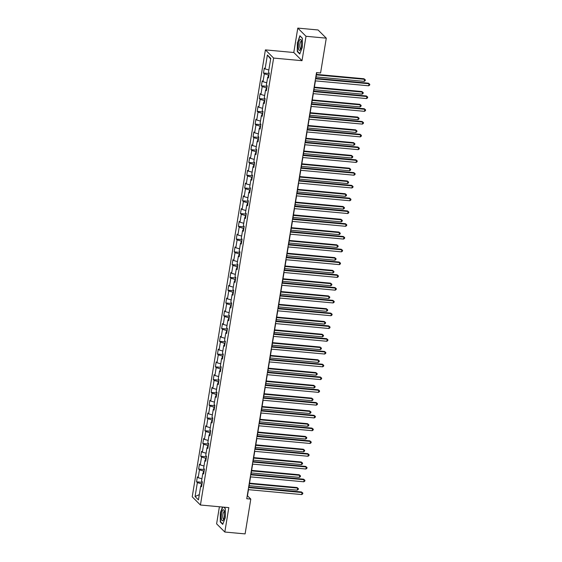 <?xml version="1.0" encoding="UTF-8"?>
<svg xmlns="http://www.w3.org/2000/svg" width="562" height="562" viewBox="0 0 562 562"><rect width="100%" height="100%" fill="white"/><g stroke="black" fill="none" stroke-linecap="round" stroke-linejoin="round"><path stroke-width="0.84" d="M219.405 506.762L216.609 523.84L224.821 532.031L245.102 533.9L250.8 499.098L247.47 495.782L248.474 489.657M265.405 49.885L192.218 496.822L200.43 505.006L273.624 58.069L265.405 49.885L293.793 52.505L302.012 60.689L306.002 36.284L297.79 28.1L293.793 52.505M297.79 28.1L318.064 29.969L326.283 38.16L306.002 36.284M201.716 485.73L200.732 485.975L201.547 486.783L202.348 481.866L201.54 481.058L202.826 473.197L203.641 474.005L204.442 469.094L203.634 468.287L204.919 460.426L205.727 461.233L206.535 456.323L205.72 455.515L207.013 447.654L207.821 448.462L208.628 443.544L207.814 442.737L209.099 434.876L209.914 435.683L210.715 430.773L209.907 429.965L211.193 422.104L212.007 422.912L212.808 417.995L212 417.187L213.286 409.326L214.094 410.134L214.902 405.223L214.094 404.415L215.379 396.554L216.187 397.362L216.995 392.452L216.18 391.644L217.473 383.783L218.281 384.591L219.082 379.673L218.274 378.865L219.559 371.004L220.374 371.812L221.175 366.902L220.367 366.094L221.653 358.233L222.461 359.041L223.269 354.123L222.461 353.315L223.746 345.454L224.554 346.262L225.362 341.352L224.547 340.544L225.84 332.683L226.648 333.491L227.455 328.573L226.641 327.772L227.926 319.904L228.741 320.712L229.542 315.802L228.734 314.994L230.02 307.133L230.834 307.941L231.635 303.03L230.827 302.223L232.113 294.362L232.921 295.169L233.729 290.252L232.921 289.444L234.206 281.583L235.014 282.391L235.822 277.48L235.007 276.673L236.3 268.812L237.108 269.62L237.909 264.702L237.101 263.894L238.386 256.033L239.201 256.841L240.002 251.931L239.194 251.123L240.48 243.262L241.288 244.07L242.096 239.159L241.288 238.351L242.573 230.49L243.381 231.298L244.189 226.381L243.374 225.573L244.667 217.712L245.475 218.52L246.282 213.609L245.468 212.801L246.753 204.94L247.568 205.748L248.369 200.831L247.561 200.023L248.847 192.162L249.661 192.97L250.462 188.059L249.654 187.251L250.94 179.39L251.748 180.198L252.556 175.288L251.748 174.48L253.033 166.619L253.841 167.427L254.649 162.509L253.834 161.701L255.127 153.84L255.935 154.648L256.736 149.738L255.928 148.93L257.213 141.069L258.028 141.877L258.829 136.959L258.021 136.152L259.307 128.291L260.115 129.098L260.923 124.188L260.115 123.38L261.4 115.519L262.208 116.327L263.016 111.416L262.201 110.609L263.494 102.748L264.302 103.549L265.109 98.638L264.295 97.83L265.58 89.969L266.395 90.777L267.196 85.867L266.388 85.059L267.674 77.198L268.488 78.006L269.289 73.088L268.481 72.28L270.758 58.364L267.386 54.999L270.645 59.045M200.732 485.975L198.456 499.892L195.077 496.534L197.36 482.61L196.552 481.803L202.271 482.329M267.386 54.999L265.102 68.922L264.295 68.114L263.487 73.025L264.302 73.833L263.016 81.694L262.201 80.886L261.4 85.796L262.208 86.604L260.923 94.465L260.108 93.657L259.307 98.575L260.115 99.383L258.829 107.244L258.021 106.436L257.213 111.346L258.021 112.154L256.736 120.015L255.928 119.207L255.12 124.125L255.935 124.933L254.642 132.794L253.834 131.986L253.033 136.896L253.841 137.704L252.556 145.565L251.741 144.757L250.94 149.668L251.748 150.475L250.462 158.336L249.654 157.529L248.847 162.446L249.654 163.254L248.369 171.115L247.561 170.307L246.753 175.218L247.568 176.025L246.275 183.886L245.468 183.079L244.66 187.996L245.475 188.804L244.189 196.665L243.374 195.857L242.573 200.767L243.381 201.575L242.096 209.436L241.281 208.628L240.48 213.539L241.288 214.347L240.002 222.208L239.194 221.4L238.386 226.317L239.194 227.125L237.909 234.986L237.101 234.178L236.293 239.089L237.108 239.897L235.815 247.758L235.007 246.95L234.206 251.867L235.014 252.675L233.729 260.536L232.914 259.728L232.113 264.639L232.921 265.447L231.635 273.308L230.827 272.5L230.02 277.417L230.827 278.218L229.542 286.079L228.734 285.278L227.926 290.189L228.741 290.997L227.448 298.858L226.641 298.05L225.833 302.96L226.648 303.768L225.362 311.629L224.547 310.821L223.746 315.739L224.554 316.547L223.269 324.407L222.454 323.6L221.653 328.51L222.461 329.318L221.175 337.179L220.367 336.371L219.559 341.289L220.374 342.096L219.082 349.957L218.274 349.15L217.466 354.06L218.281 354.868L216.988 362.729L216.18 361.921L215.379 366.831L216.187 367.639L214.902 375.5L214.087 374.692L213.286 379.61L214.094 380.418L212.808 388.279L212 387.471L211.193 392.381L212 393.189L210.715 401.05L209.907 400.242L209.099 405.16L209.914 405.968L208.621 413.829L207.814 413.021L207.006 417.931L207.821 418.739L206.535 426.6L205.72 425.792L204.919 430.703L205.727 431.511L204.442 439.372L203.627 438.564L202.826 443.481L203.634 444.289L202.348 452.15L201.54 451.342L200.732 456.253L201.547 457.061L200.255 464.922L199.447 464.114L198.639 469.031L199.454 469.839L198.161 477.7L197.353 476.892L196.552 481.803M326.283 38.16L320.586 72.962L316.525 72.582L246.746 498.726L250.8 499.098M204.118 471.068L203.585 471.019L203.247 473.099M203.809 472.958L202.826 473.197M198.161 477.7L201.913 478.775M199.454 469.839L203.585 471.019M206.212 458.297L205.678 458.248L205.334 460.32M205.903 460.18L204.919 460.426M200.255 464.922L204.006 465.996M201.547 457.061L205.678 458.248M208.305 445.518L207.771 445.469L207.427 447.549M207.996 447.408L207.013 447.654M202.348 452.15L206.099 453.225M203.634 444.289L207.771 445.469M210.392 432.747L209.858 432.698L209.521 434.77M210.083 434.63L209.099 434.876M204.442 439.372L208.193 440.446M205.727 431.511L209.858 432.698M212.485 419.976L211.951 419.926L211.614 421.999M212.176 421.858L211.193 422.104M206.535 426.6L210.279 427.675M207.821 418.739L211.951 419.926M214.579 407.197L214.045 407.148L213.701 409.227M214.27 409.087L213.286 409.326M208.621 413.829L212.373 414.904M209.914 405.968L214.045 407.148M216.672 394.426L216.138 394.376L215.794 396.449M216.363 396.308L215.379 396.554M210.715 401.05L214.466 402.125M212 393.189L216.138 394.376M218.758 381.647L218.225 381.598L217.887 383.677M218.449 383.537L217.473 383.783M212.808 388.279L216.56 389.354M214.094 380.418L218.225 381.598M220.852 368.876L220.318 368.827L219.981 370.899M220.543 370.758L219.559 371.004M214.902 375.5L218.646 376.575M216.187 367.639L220.318 368.827M222.945 356.104L222.412 356.055L222.074 358.127M222.636 357.987L221.653 358.233M216.988 362.729L220.74 363.804M218.281 354.868L222.412 356.055M225.039 343.326L224.505 343.277L224.161 345.356M224.73 345.216L223.746 345.454M219.082 349.957L222.833 351.032M220.374 342.096L224.505 343.277M227.132 330.554L226.598 330.505L226.254 332.578M226.823 332.437L225.84 332.683M221.175 337.179L224.926 338.254M222.461 329.318L226.598 330.505M229.219 317.776L228.685 317.727L228.348 319.806M228.91 319.666L227.926 319.904M223.269 324.407L227.02 325.482M224.554 316.547L228.685 317.727M231.312 305.004L230.778 304.955L230.441 307.028M231.003 306.887L230.02 307.133M225.362 311.629L229.106 312.704M226.648 303.768L230.778 304.955M233.406 292.226L232.872 292.177L232.528 294.256M233.097 294.116L232.113 294.362M227.448 298.858L231.2 299.932M228.741 290.997L232.872 292.177M235.499 279.454L234.965 279.405L234.621 281.478M235.19 281.337L234.206 281.583M229.542 286.079L233.293 287.154M230.827 278.218L234.965 279.405M237.585 266.683L237.052 266.634L236.714 268.706M237.276 268.566L236.3 268.812M231.635 273.308L235.387 274.382M232.921 265.447L237.052 266.634M239.679 253.905L239.145 253.855L238.808 255.935M239.37 255.794L238.386 256.033M233.729 260.536L237.473 261.611M235.014 252.675L239.145 253.855M241.772 241.133L241.238 241.084L240.901 243.156M241.463 243.016L240.48 243.262M235.815 247.758L239.567 248.833M237.108 239.897L241.238 241.084M243.866 228.355L243.332 228.305L242.988 230.385M243.557 230.244L242.573 230.49M237.909 234.986L241.66 236.061M239.194 227.125L243.332 228.305M245.959 215.583L245.425 215.534L245.081 217.606M245.65 217.466L244.667 217.712M240.002 222.208L243.753 223.283M241.288 214.347L245.425 215.534M248.046 202.812L247.512 202.763L247.175 204.835M247.737 204.694L246.753 204.94M242.096 209.436L245.847 210.511M243.381 201.575L247.512 202.763M250.139 190.033L249.605 189.984L249.268 192.063M249.83 191.923L248.847 192.162M244.189 196.665L247.933 197.74M245.475 188.804L249.605 189.984M252.233 177.262L251.699 177.213L251.355 179.285M251.924 179.145L250.94 179.39M246.275 183.886L250.027 184.961M247.568 176.025L251.699 177.213M254.326 164.483L253.792 164.434L253.448 166.514M254.017 166.373L253.033 166.619M248.369 171.115L252.12 172.19M249.654 163.254L253.792 164.434M256.413 151.712L255.879 151.663L255.541 153.735M256.103 153.595L255.127 153.84M250.462 158.336L254.214 159.411M251.748 150.475L255.879 151.663M258.506 138.94L257.972 138.891L257.635 140.964M258.197 140.823L257.213 141.069M252.556 145.565L256.3 146.64M253.841 137.704L257.972 138.891M260.599 126.162L260.065 126.113L259.728 128.192M260.29 128.052L259.307 128.291M254.642 132.794L258.394 133.868M255.935 124.933L260.065 126.113M262.693 113.391L262.159 113.341L261.815 115.414M262.384 115.273L261.4 115.519M256.736 120.015L260.487 121.09M258.021 112.154L262.159 113.341M264.779 100.612L264.245 100.563L263.908 102.642M264.477 102.502L263.494 102.748M258.829 107.244L262.58 108.318M260.115 99.383L264.245 100.563M266.873 87.841L266.339 87.791L266.002 89.864M266.564 89.723L265.58 89.969M260.923 94.465L264.674 95.54M262.208 86.604L266.339 87.791M268.966 75.069L268.432 75.02L268.095 77.092M268.657 76.952L267.674 77.198M263.016 81.694L266.76 82.769M264.302 73.833L268.432 75.02M265.102 68.922L268.854 69.997M224.821 532.031L228.818 507.627L200.43 505.006M302.012 60.689L273.624 58.069M248.889 487.113L250.561 476.878M250.982 474.342L252.654 464.107M253.076 461.564L254.748 451.335M255.162 448.792L256.841 438.557M257.255 436.014L258.934 425.785M259.349 423.242L261.021 413.007M261.442 410.471L263.114 400.235M263.529 397.692L265.208 387.464M265.622 384.921L267.301 374.685M267.716 372.142L269.388 361.914M269.809 359.371L271.481 349.135M271.896 346.599L273.575 336.364M273.989 333.821L275.668 323.593M276.082 321.05L277.761 310.814M278.176 308.271L279.848 298.043M280.269 295.5L281.941 285.264M282.356 282.721L284.035 272.493M284.449 269.95L286.128 259.714M286.543 257.178L288.215 246.943M288.636 244.4L290.308 234.171M290.723 231.628L292.402 221.393M292.816 218.85L294.495 208.621M294.91 206.078L296.588 195.843M297.003 193.307L298.675 183.072M299.096 180.528L300.768 170.3M301.183 167.757L302.862 157.522M303.276 154.979L304.955 144.75M305.37 142.207L307.042 131.972M307.463 129.436L309.135 119.2M309.55 116.657L311.229 106.429M311.643 103.886L313.322 93.65M313.737 91.107L315.415 80.879M315.83 78.336L316.764 72.61M202.025 483.847L201.491 483.798L201.154 485.87M195.077 496.534L199.32 494.637M197.36 482.61L201.491 483.798M263.487 73.025L269.212 73.552M261.4 85.796L267.126 86.33M259.307 98.575L265.032 99.102M257.213 111.346L262.939 111.873M255.12 124.125L260.845 124.652M253.033 136.896L258.752 137.423M250.94 149.668L256.665 150.202M248.847 162.446L254.572 162.973M246.753 175.218L252.478 175.744M244.66 187.996L250.385 188.523M242.573 200.767L248.299 201.294M240.48 213.539L246.205 214.073M238.386 226.317L244.112 226.844M236.293 239.089L242.018 239.616M234.206 251.867L239.925 252.394M232.113 264.639L237.838 265.166M230.02 277.417L235.745 277.944M227.926 290.189L233.652 290.716M225.833 302.96L231.558 303.487M223.746 315.739L229.472 316.265M221.653 328.51L227.378 329.037M219.559 341.289L225.285 341.815M217.466 354.06L223.191 354.587M215.379 366.831L221.098 367.365M213.286 379.61L219.011 380.137M211.193 392.381L216.918 392.908M209.099 405.16L214.825 405.687M207.006 417.931L212.731 418.458M204.919 430.703L210.645 431.237M202.826 443.481L208.551 444.008M200.732 456.253L206.458 456.78M198.639 469.031L204.364 469.558M297.347 42.417L297.291 51.556L299.764 54.022L302.293 47.349L302.349 38.216L299.876 35.75L297.607 42.445M222.496 507.043L220.318 512.776L220.262 521.915L222.735 524.381L225.271 517.707L225.327 508.575L223.922 507.177M297.769 51.599L297.291 51.556M220.74 521.957L220.262 521.915M315.507 78.806L368.995 83.738L368.658 85.789L315.177 80.858M315.591 78.315L368.44 83.19L369.782 84.286L369.648 85.108L368.658 85.789M368.44 83.19L369.782 84.286M316.062 76.924L364.218 81.364L364.555 79.312L364 78.764L316.476 74.381M364 78.764L365.342 79.86L364.555 79.312L316.392 74.872M365.342 79.86L365.209 80.682L364.218 81.364M298.506 48.789A5.536 1.616 -84.7 0 0 300.396 49.66A5.536 1.616 -84.7 0 0 301.457 41.012A5.536 1.616 -84.7 0 0 301.26 40.302A5.536 1.616 -84.7 0 0 299.019 41.412A5.536 1.616 -84.7 0 0 298.506 48.789M301.513 41.328A3.786 1.103 -84.7 0 0 301.288 41.216A3.786 1.103 -84.7 0 0 300.052 43.492A3.786 1.103 -84.7 0 0 299.932 47.651A3.786 1.103 -84.7 0 0 300.593 48.761A3.786 1.103 -84.7 0 0 300.839 48.697M300.192 36.066L302.349 38.357M299.883 53.706L297.53 51.36L297.586 42.515L300.038 36.052M224.4 516.696A5.536 1.616 -84.7 0 0 224.238 510.654A5.536 1.616 -84.7 0 0 221.512 513.823A5.536 1.616 -84.7 0 0 221.604 519.639A5.536 1.616 -84.7 0 0 223.374 520.019A5.536 1.616 -84.7 0 0 224.4 516.696M224.491 511.68A3.786 1.103 -84.7 0 0 224.266 511.575A3.786 1.103 -84.7 0 0 222.931 514.363A3.786 1.103 -84.7 0 0 223.571 519.119A3.786 1.103 -84.7 0 0 223.809 519.056M222.854 524.065L220.508 521.719L220.557 512.867L222.763 507.072M223.767 507.163L225.327 508.715M313.413 91.585L366.902 96.516L366.564 98.561L313.083 93.629M313.498 91.086L366.347 95.962L367.688 97.057L367.555 97.879L366.564 98.561M366.347 95.962L367.688 97.057M311.327 104.356L364.808 109.288L364.478 111.339L310.99 106.401M311.404 103.865L364.253 108.74L365.595 109.836L365.462 110.651L364.478 111.339M364.253 108.74L365.595 109.836M313.968 89.695L362.125 94.135L362.462 92.091L361.907 91.536L314.383 87.152M361.907 91.536L363.249 92.632L362.462 92.091L314.306 87.651M363.249 92.632L363.115 93.454L362.125 94.135M311.875 102.467L360.038 106.913L360.368 104.862L359.813 104.314L312.289 99.931M359.813 104.314L361.155 105.41L360.368 104.862L312.212 100.422M361.155 105.41L361.022 106.225L360.038 106.913M309.233 117.128L362.722 122.066L362.385 124.111L308.896 119.179M309.311 116.636L362.167 121.511L363.509 122.607L363.375 123.429L362.385 124.111M362.167 121.511L363.509 122.607M307.14 129.906L360.628 134.838L360.291 136.882L306.803 131.951M307.224 129.408L360.073 134.283L361.415 135.386L361.282 136.201L360.291 136.882M360.073 134.283L361.415 135.386M305.047 142.678L358.535 147.609L358.198 149.661L304.716 144.729M305.131 142.186L357.98 147.061L359.322 148.157L359.188 148.979L358.198 149.661M357.98 147.061L359.322 148.157M309.781 115.245L357.945 119.685L358.282 117.641L357.727 117.086L310.203 112.702M357.727 117.086L359.069 118.182L358.282 117.641L310.119 113.194M359.069 118.182L358.928 119.004L357.945 119.685M307.695 128.017L355.851 132.456L356.189 130.412L355.634 129.857L308.109 125.474M355.634 129.857L356.975 130.96L356.189 130.412L308.025 125.972M356.975 130.96L356.842 131.775L355.851 132.456M305.602 140.795L353.758 145.235L354.095 143.184L353.54 142.636L306.016 138.252M353.54 142.636L354.882 143.732L354.095 143.184L305.939 138.744M354.882 143.732L354.748 144.553L353.758 145.235M302.96 155.456L356.441 160.388L356.111 162.432L302.623 157.5M303.037 154.957L355.887 159.833L357.228 160.936L357.095 161.751L356.111 162.432M355.887 159.833L357.228 160.936M303.508 153.566L351.664 158.006L352.002 155.962L351.447 155.407L303.923 151.023M351.447 155.407L352.788 156.51L352.002 155.962L303.845 151.522M352.788 156.51L352.655 157.325L351.664 158.006M300.867 168.228L354.355 173.159L354.018 175.211L300.53 170.272M300.944 167.736L353.8 172.611L355.142 173.707L355.008 174.529L354.018 175.211M353.8 172.611L355.142 173.707M301.415 166.338L349.578 170.785L349.908 168.733L349.353 168.186L301.836 163.802M349.353 168.186L350.695 169.281L349.908 168.733L301.752 164.294M350.695 169.281L350.562 170.103L349.578 170.785M298.773 180.999L352.262 185.938L351.924 187.982L298.436 183.05M298.858 180.507L351.707 185.383L353.048 186.479L352.915 187.301L351.924 187.982M351.707 185.383L353.048 186.479M299.328 179.116L347.485 183.556L347.822 181.512L347.267 180.957L299.743 176.573M347.267 180.957L348.609 182.053L347.822 181.512L299.658 177.065M348.609 182.053L348.475 182.875L347.485 183.556M296.68 193.778L350.168 198.709L349.831 200.76L296.35 195.822M296.764 193.279L349.613 198.154L350.955 199.257L350.821 200.072L349.831 200.76M349.613 198.154L350.955 199.257M297.235 191.888L345.391 196.335L345.728 194.283L345.173 193.728L297.649 189.345M345.173 193.728L346.515 194.831L345.728 194.283L297.572 189.844M346.515 194.831L346.382 195.646L345.391 196.335M294.586 206.549L348.075 211.488L347.738 213.532L294.256 208.6M294.671 206.057L347.52 210.933L348.862 212.029L348.728 212.85L347.738 213.532M347.52 210.933L348.862 212.029M295.141 204.666L343.298 209.106L343.635 207.062L343.08 206.507L295.556 202.123M343.08 206.507L344.422 207.603L343.635 207.062L295.479 202.615M344.422 207.603L344.288 208.425L343.298 209.106M292.5 219.328L345.981 224.259L345.651 226.303L292.163 221.372M292.577 218.829L345.426 223.704L346.768 224.807L346.635 225.622L345.651 226.303M345.426 223.704L346.768 224.807M293.048 217.438L341.211 221.878L341.541 219.833L340.986 219.278L293.462 214.895M340.986 219.278L342.328 220.381L341.541 219.833L293.385 215.394M342.328 220.381L342.195 221.196L341.211 221.878M290.406 232.099L343.895 237.031L343.558 239.082L290.069 234.15M290.484 231.607L343.34 236.483L344.682 237.578L344.548 238.4L343.558 239.082M343.34 236.483L344.682 237.578M290.954 230.209L339.118 234.656L339.455 232.605L338.9 232.057L291.376 227.673M338.9 232.057L340.242 233.153L339.455 232.605L291.292 228.165M340.242 233.153L340.108 233.975L339.118 234.656M288.313 244.877L341.801 249.809L341.464 251.853L287.976 246.922M288.397 244.379L341.246 249.254L342.588 250.35L342.455 251.172L341.464 251.853M341.246 249.254L342.588 250.35M288.868 242.988L337.024 247.428L337.362 245.383L336.807 244.828L289.282 240.445M336.807 244.828L338.148 245.924L337.362 245.383L289.198 240.936M338.148 245.924L338.015 246.746L337.024 247.428M286.22 257.649L339.708 262.58L339.371 264.632L285.889 259.693M286.304 257.157L339.153 262.025L340.495 263.128L340.361 263.943L339.371 264.632M339.153 262.025L340.495 263.128M286.775 255.759L334.931 260.206L335.268 258.155L334.713 257.6L287.189 253.216M334.713 257.6L336.055 258.703L335.268 258.155L287.112 253.715M336.055 258.703L335.921 259.518L334.931 260.206M284.133 270.42L337.614 275.359L337.284 277.403L283.796 272.472M284.21 269.929L337.06 274.804L338.401 275.9L338.268 276.722L337.284 277.403M337.06 274.804L338.401 275.9M284.681 268.538L332.837 272.977L333.175 270.933L332.62 270.378L285.096 265.995M332.62 270.378L333.961 271.474L333.175 270.933L285.018 266.486M333.961 271.474L333.828 272.296L332.837 272.977M282.04 283.199L335.528 288.13L335.191 290.175L281.702 285.243M282.117 282.7L334.973 287.575L336.315 288.678L336.181 289.493L335.191 290.175M334.973 287.575L336.315 288.678M282.588 281.309L330.751 285.749L331.081 283.705L330.526 283.15L283.009 278.766M330.526 283.15L331.868 284.253L331.081 283.705L282.925 279.265M331.868 284.253L331.735 285.067L330.751 285.749M279.946 295.97L333.435 300.902L333.097 302.953L279.609 298.022M280.031 295.479L332.88 300.354L334.221 301.45L334.088 302.272L333.097 302.953M332.88 300.354L334.221 301.45M280.501 294.088L328.658 298.527L328.995 296.476L328.44 295.928L280.916 291.545M328.44 295.928L329.782 297.024L328.995 296.476L280.831 292.036M329.782 297.024L329.648 297.846L328.658 298.527M277.853 308.749L331.341 313.68L331.004 315.725L277.523 310.793M277.937 308.25L330.786 313.125L332.128 314.221L331.994 315.043L331.004 315.725M330.786 313.125L332.128 314.221M278.408 306.859L326.564 311.299L326.901 309.255L326.346 308.7L278.822 304.316M326.346 308.7L327.688 309.795L326.901 309.255L278.745 304.815M327.688 309.795L327.555 310.617L326.564 311.299M275.759 321.52L329.248 326.452L328.911 328.503L275.429 323.564M275.844 321.028L328.693 325.897L330.035 327L329.901 327.815L328.911 328.503M328.693 325.897L330.035 327M276.314 319.63L324.471 324.077L324.808 322.026L324.253 321.471L276.729 317.094M324.253 321.471L325.595 322.574L324.808 322.026L276.652 317.586M325.595 322.574L325.461 323.389L324.471 324.077M273.673 334.292L327.154 339.23L326.824 341.274L273.336 336.343M273.75 333.8L326.599 338.675L327.948 339.771L327.808 340.593L326.824 341.274M326.599 338.675L327.948 339.771M274.221 332.409L322.384 336.849L322.714 334.804L322.159 334.25L274.635 329.866M322.159 334.25L323.501 335.345L322.714 334.804L274.558 330.358M323.501 335.345L323.368 336.167L322.384 336.849M271.579 347.07L325.068 352.002L324.731 354.046L271.242 349.114M271.657 346.571L324.513 351.447L325.855 352.55L325.721 353.365L324.731 354.046M324.513 351.447L325.855 352.55M272.127 345.18L320.291 349.62L320.628 347.576L320.073 347.021L272.549 342.637M320.073 347.021L321.415 348.124L320.628 347.576L272.465 343.136M321.415 348.124L321.281 348.939L320.291 349.62M269.486 359.842L322.974 364.773L322.637 366.824L269.149 361.893M269.57 359.35L322.419 364.225L323.761 365.321L323.628 366.143L322.637 366.824M322.419 364.225L323.761 365.321M270.041 357.959L318.197 362.399L318.535 360.347L317.98 359.799L270.455 355.416M317.98 359.799L319.321 360.895L318.535 360.347L270.371 355.908M319.321 360.895L319.188 361.717L318.197 362.399M267.393 372.62L320.881 377.552L320.544 379.596L267.062 374.664M267.477 372.121L320.326 376.997L321.668 378.1L321.534 378.914L320.544 379.596M320.326 376.997L321.668 378.1M267.948 370.73L316.104 375.17L316.441 373.126L315.886 372.571L268.362 368.187M315.886 372.571L317.228 373.674L316.441 373.126L268.285 368.686M317.228 373.674L317.094 374.489L316.104 375.17M265.306 385.392L318.787 390.323L318.457 392.374L264.969 387.436M265.383 384.9L318.233 389.775L319.574 390.871L319.441 391.686L318.457 392.374M318.233 389.775L319.574 390.871M265.854 383.502L314.01 387.949L314.348 385.897L313.793 385.349L266.269 380.966M313.793 385.349L315.134 386.445L314.348 385.897L266.191 381.457M315.134 386.445L315.001 387.26L314.01 387.949M263.213 398.163L316.701 403.102L316.364 405.146L262.875 400.214M263.29 397.671L316.146 402.547L317.488 403.642L317.354 404.464L316.364 405.146M316.146 402.547L317.488 403.642M263.761 396.28L311.924 400.72L312.254 398.676L311.699 398.121L264.182 393.737M311.699 398.121L313.048 399.217L312.254 398.676L264.098 394.229M313.048 399.217L312.908 400.039L311.924 400.72M261.119 410.941L314.608 415.873L314.27 417.924L260.782 412.986M261.204 410.443L314.053 415.318L315.394 416.421L315.261 417.236L314.27 417.924M314.053 415.318L315.394 416.421M261.674 409.052L309.831 413.499L310.168 411.447L309.613 410.892L262.089 406.509M309.613 410.892L310.955 411.995L310.168 411.447L262.004 407.007M310.955 411.995L310.821 412.81L309.831 413.499M259.026 423.713L312.514 428.651L312.177 430.696L258.696 425.764M259.11 423.221L311.959 428.096L313.301 429.192L313.167 430.014L312.177 430.696M311.959 428.096L313.301 429.192M259.581 421.83L307.737 426.27L308.074 424.226L307.519 423.671L259.995 419.287M307.519 423.671L308.861 424.767L308.074 424.226L259.918 419.779M308.861 424.767L308.728 425.589L307.737 426.27M256.939 436.491L310.421 441.423L310.091 443.467L256.602 438.536M257.017 435.993L309.866 440.868L311.207 441.971L311.074 442.786L310.091 443.467M309.866 440.868L311.207 441.971M257.487 434.602L305.644 439.041L305.981 436.997L305.426 436.442L257.902 432.059M305.426 436.442L306.768 437.545L305.981 436.997L257.825 432.557M306.768 437.545L306.634 438.36L305.644 439.041M254.846 449.263L308.327 454.194L307.997 456.246L254.509 451.307M254.923 448.771L307.772 453.646L309.121 454.742L308.981 455.564L307.997 456.246M307.772 453.646L309.121 454.742M255.394 447.373L303.557 451.82L303.887 449.769L303.332 449.221L255.815 444.837M303.332 449.221L304.674 450.317L303.887 449.769L255.731 445.329M304.674 450.317L304.541 451.138L303.557 451.82M252.752 462.034L306.241 466.973L305.904 469.017L252.415 464.086M252.83 461.543L305.686 466.418L307.028 467.514L306.894 468.336L305.904 469.017M305.686 466.418L307.028 467.514M253.3 460.152L301.464 464.591L301.801 462.547L301.246 461.992L253.722 457.608M301.246 461.992L302.588 463.088L301.801 462.547L253.638 458.1M302.588 463.088L302.454 463.91L301.464 464.591M250.659 474.813L304.147 479.744L303.81 481.796L250.322 476.857M250.743 474.321L303.592 479.189L304.934 480.292L304.801 481.107L303.81 481.796M303.592 479.189L304.934 480.292M251.214 472.923L299.37 477.37L299.708 475.319L299.153 474.764L251.628 470.38M299.153 474.764L300.494 475.866L299.708 475.319L251.544 470.879M300.494 475.866L300.361 476.681L299.37 477.37M248.566 487.584L302.054 492.523L301.717 494.567L248.235 489.635M248.65 487.092L301.499 491.968L302.841 493.064L302.707 493.886L301.717 494.567M301.499 491.968L302.841 493.064M249.121 485.701L297.277 490.141L297.614 488.097L297.059 487.542L249.535 483.158M297.059 487.542L298.401 488.638L297.614 488.097L249.458 483.65M298.401 488.638L298.267 489.46L297.277 490.141"/></g></svg>
